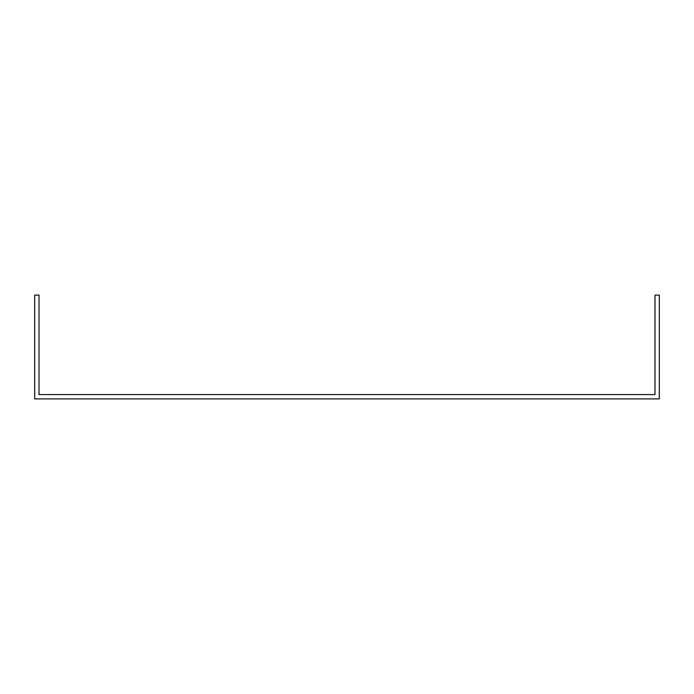 <?xml version="1.0" encoding="UTF-8"?>
<svg xmlns="http://www.w3.org/2000/svg" width="694" height="694" viewBox="0 0 694 694"><rect width="100%" height="100%" fill="white"/><g stroke="black" fill="none" stroke-linecap="round" stroke-linejoin="round"><path stroke-width="1.04" d="M659.3 398.894L34.7 398.894L34.7 295.106L39.011 295.106L39.011 394.582L654.989 394.582L654.989 295.106L659.3 295.106L659.3 398.894"/></g></svg>
